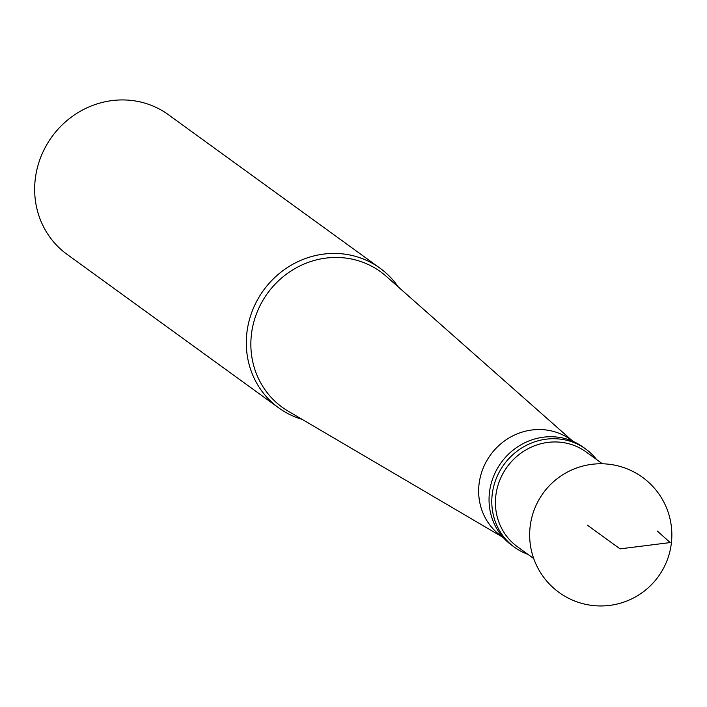 <?xml version="1.0" encoding="UTF-8"?>
<svg xmlns="http://www.w3.org/2000/svg" width="707" height="707" viewBox="0 0 707 707"><rect width="100%" height="100%" fill="white"/><g stroke="black" fill="none" stroke-linecap="round" stroke-linejoin="round"><path stroke-width="1.06" d="M585.776 449.078L583.028 447.089A60.652 57.134 126 0 0 501.166 462.643A60.652 57.134 126 0 0 511.806 545.283L514.555 547.28A60.652 57.134 -54 0 1 503.914 464.632A60.652 57.134 -54 0 1 585.776 449.078A60.652 57.134 -54 0 1 596.673 459.612M527.952 554.359A60.652 57.134 -54 0 1 514.555 547.28M533.705 558.539L517.391 546.705A58.522 55.137 -54 0 1 507.122 466.956A58.522 55.137 -54 0 1 586.112 451.95L602.435 463.783M302.172 419.384A86.281 81.278 -54 0 1 278.682 407.851A86.281 81.278 -54 0 1 263.534 290.294A86.281 81.278 -54 0 1 379.986 268.174A86.281 81.278 -54 0 1 398.244 286.918M278.682 407.851L67.041 254.352A86.281 81.278 -54 0 1 51.894 136.796A86.281 81.278 -54 0 1 168.346 114.675L379.986 268.174M503.243 537.541L500.945 535.871A59.415 55.977 -54 0 1 490.517 454.919A59.415 55.977 -54 0 1 570.708 439.683L573.006 441.345M657.333 531.081L670.183 542.569L620.057 548.871L587.243 525.071M572.767 441.177L386.155 276.234A83.718 78.866 126 0 0 302.013 264.939A83.718 78.866 126 0 0 251.091 337.893A83.718 78.866 126 0 0 288.262 411.218L503.004 537.364M671.65 540.192A71.098 71.098 0 0 0 569.922 470.8A71.098 71.098 0 0 0 560.686 593.597A71.098 71.098 0 0 0 671.65 540.192"/></g></svg>
